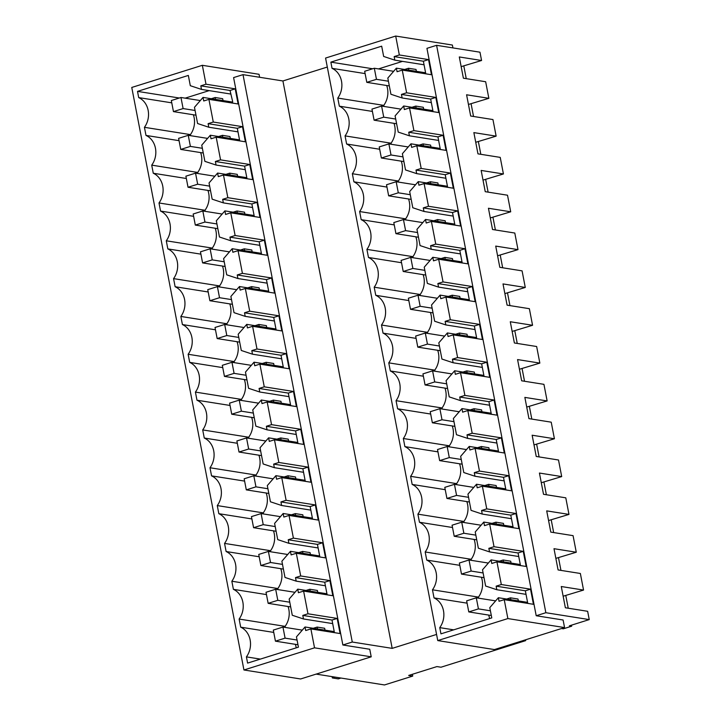 <?xml version="1.0" encoding="UTF-8"?>
<svg xmlns="http://www.w3.org/2000/svg" width="721" height="721" viewBox="0 0 721 721"><rect width="100%" height="100%" fill="white"/><g stroke="black" fill="none" stroke-linecap="round" stroke-linejoin="round"><path stroke-width="1.08" d="M452.932 47.91L452.382 45.044L395.694 36.05L325.577 58.059L437.755 640.581L494.444 649.576L564.561 627.576L507.872 618.573L437.755 640.581M507.872 618.573L504.231 599.665L499.049 601.287L498.364 597.727L489.793 607.632L491.776 617.897L440.946 633.849L439.756 627.63A19.107 16.313 -81 0 0 434.033 597.916L432.465 589.805A19.107 16.313 -81 0 0 426.742 560.091L425.183 551.98A19.107 16.313 -81 0 0 419.46 522.265L417.901 514.154A19.107 16.313 -81 0 0 412.178 484.44L410.619 476.329A19.107 16.313 -81 0 0 404.896 446.614L403.327 438.503A19.107 16.313 -81 0 0 397.613 408.789L396.045 400.678A19.107 16.313 -81 0 0 390.322 370.964L388.763 362.852A19.107 16.313 -81 0 0 383.04 333.138L381.481 325.027A19.107 16.313 -81 0 0 375.758 295.304L374.199 287.192A19.107 16.313 -81 0 0 368.476 257.478L366.908 249.367A19.107 16.313 -81 0 0 361.185 219.653L359.626 211.541A19.107 16.313 -81 0 0 353.903 181.827L352.344 173.716A19.107 16.313 -81 0 0 346.621 144.002L345.062 135.89A19.107 16.313 -81 0 0 339.339 106.176L337.77 98.065A19.107 16.313 -81 0 0 332.048 68.351L330.858 62.132L372.658 68.765M395.694 36.05L399.335 54.967L394.153 56.589L394.838 60.149L383.653 56.445L381.679 46.18L330.858 62.132M399.335 54.967L428.553 59.6L431.464 74.732L402.255 70.09L406.617 92.793L435.835 97.425L438.747 112.557L409.537 107.925L411.718 119.271L413.908 130.618L443.118 135.251L446.029 150.383L416.819 145.75L419 157.097L421.19 168.444L450.4 173.076L453.32 188.208L424.101 183.576L428.472 206.269L457.682 210.902L460.602 226.034L431.383 221.401L435.754 244.095L464.973 248.727L467.884 263.859L438.674 259.227L443.045 281.92L472.255 286.552L475.166 301.684L445.957 297.052L450.328 319.745L479.537 324.387L482.448 339.51L453.239 334.877L457.61 357.571L486.819 362.212L489.739 377.344L460.521 372.703L464.892 395.405L494.11 400.038L497.021 415.17L467.812 410.528L472.183 433.231L501.392 437.863L504.303 452.995L475.094 448.354L479.465 471.056L508.675 475.689L511.586 490.821L482.376 486.188L486.747 508.882L515.957 513.514L518.877 528.646L489.658 524.014L494.029 546.707L523.248 551.34L526.159 566.472L496.949 561.839L501.32 584.533L530.53 589.165L533.441 604.297L504.231 599.665M571.492 625.161L571.69 626.198L569.383 625.828L589.237 619.591L587.642 611.3L565.372 607.767L561.28 586.524L583.55 590.066L580.36 573.474L558.081 569.941L553.998 548.699L576.268 552.232L573.069 535.649L550.799 532.116L546.707 510.874L568.977 514.406L565.787 497.823L543.517 494.291L539.425 473.048L561.695 476.581L558.505 459.998L536.235 456.465L532.143 435.223L554.413 438.756L551.223 422.173L528.944 418.631L524.861 397.397L547.131 400.93L543.931 384.338L521.662 380.805L517.57 359.572L539.849 363.105L536.649 346.513L514.379 342.98L510.288 321.746L532.558 325.279L529.367 308.687L507.097 305.154L503.006 283.921L525.276 287.454L522.085 270.862L499.815 267.329L495.724 246.095L517.993 249.628L514.794 233.036L492.524 229.503L488.441 208.261L510.711 211.794L507.512 195.211L485.242 191.678L481.15 170.435L503.42 173.968L500.23 157.385L477.96 153.852L473.868 132.61L496.138 136.143L492.948 119.56L470.678 116.027L466.586 94.784L488.856 98.317L485.657 81.734L463.387 78.192L459.304 56.959L481.574 60.492L479.97 52.2L436.593 45.315L426.94 48.343L536.208 615.743L563.101 620.006L564.561 627.576M259.614 77.273L259.037 74.299L202.349 65.305L205.99 84.213L235.208 88.845L238.119 103.977L208.91 99.345L213.281 122.038L242.49 126.671L245.401 141.803L216.192 137.17L220.563 159.864L249.772 164.505L252.683 179.628L223.474 174.996L227.845 197.689L257.055 202.331L259.975 217.463L230.756 212.821L235.127 235.515L264.346 240.156L267.257 255.288L238.047 250.647L242.409 273.349L271.628 277.982L274.539 293.114L245.329 288.472L247.51 299.828L249.7 311.175L278.91 315.807L281.821 330.939L252.611 326.307L254.792 337.653L256.982 349L286.192 353.632L289.112 368.764L259.893 364.132L264.265 386.826L293.474 391.458L296.394 406.59L267.176 401.957L271.547 424.651L300.765 429.283L303.676 444.415L274.467 439.783L278.838 462.476L308.047 467.109L310.958 482.241L281.749 477.608L286.12 500.302L315.329 504.943L318.24 520.066L289.031 515.434L293.402 538.127L322.611 542.769L325.531 557.892L296.313 553.259L300.684 575.953L329.903 580.594L332.814 595.726L303.604 591.085L307.975 613.787L337.185 618.42L340.096 633.552L310.886 628.91L314.527 647.828L371.216 656.822L369.756 649.26L342.863 644.989L233.595 77.589L243.013 74.642L282.92 80.968L327.307 67.044M282.92 80.968L392.188 648.368L436.575 634.435M337.77 98.065L383.761 105.365L383.969 106.447M339.339 106.176L372.397 111.422M365.114 73.596L332.048 68.351M383.761 105.365A19.107 16.313 -81 0 0 386.699 85.511M402.516 61.366L378.498 68.91M394.838 60.149L424.056 64.791L425.796 73.83M394.153 56.589L423.371 61.222L424.056 64.791M428.553 59.6L423.371 61.222M402.255 70.09L397.073 71.721L396.379 68.162L387.817 78.066L390.935 94.271L402.129 97.975L431.338 102.616L433.078 111.656M406.617 92.793L401.435 94.415L402.129 97.975M536.208 615.743L545.851 612.715L436.593 45.315M463.828 66.062L466.253 78.652M471.11 103.887L473.535 116.478M478.393 141.713L480.817 154.303M485.684 179.538L488.108 192.128M492.966 217.363L495.39 229.954M500.248 255.198L502.672 267.779M507.53 293.023L509.954 305.605M514.821 330.849L517.245 343.439M522.103 368.674L524.528 381.265M529.385 406.5L531.81 419.09M536.667 444.325L539.092 456.916M543.958 482.151L546.374 494.741M551.241 519.976L553.665 532.567M558.523 557.802L560.947 570.392M565.805 595.636L568.229 608.218M571.69 626.198L563.317 628.82L561.497 628.532M525.51 639.824L525.672 640.636L440.964 667.222L436.917 666.583L408.681 675.442L412.727 676.091L384.491 684.95L316.149 674.108M371.216 656.822L300.63 678.975L243.941 669.98L131.763 87.457L202.349 65.305M342.863 644.989L352.272 642.032L392.188 648.368M243.013 74.642L352.272 642.032M589.237 619.591L545.851 612.715M481.574 60.492L461.161 66.638M468.452 104.464L488.856 98.317M475.734 142.289L496.138 136.143M483.016 180.115L503.42 173.968M490.298 217.94L510.711 211.794M497.589 255.775L517.993 249.628M504.871 293.6L525.276 287.454M512.153 331.426L532.558 325.279M519.435 369.251L539.849 363.105M526.727 407.077L547.131 400.93M534.009 444.902L554.413 438.756M541.291 482.728L561.695 476.581M548.573 520.553L568.977 514.406M555.855 558.378L576.268 552.232M563.146 596.213L583.55 590.066M489.568 618.591A19.107 16.313 -81 0 0 488.676 615.076M391.251 144.272L391.043 143.191A19.107 16.313 -81 0 0 393.981 123.336M398.542 182.098L398.325 181.016A19.107 16.313 -81 0 0 401.264 161.162M405.824 219.923L405.617 218.842A19.107 16.313 -81 0 0 408.546 198.987M413.106 257.757L412.899 256.667A19.107 16.313 -81 0 0 415.837 236.812M420.388 295.583L420.181 294.492A19.107 16.313 -81 0 0 423.119 274.638M427.679 333.408L427.463 332.318A19.107 16.313 -81 0 0 430.401 312.463M434.961 371.234L434.754 370.143A19.107 16.313 -81 0 0 437.683 350.289M442.243 409.059L442.036 407.969A19.107 16.313 -81 0 0 444.974 388.123M449.525 446.885L449.318 445.803A19.107 16.313 -81 0 0 452.256 425.949M456.817 484.71L456.6 483.629A19.107 16.313 -81 0 0 459.538 463.774M464.099 522.536L463.891 521.454A19.107 16.313 -81 0 0 466.82 501.6M471.381 560.361L471.173 559.28A19.107 16.313 -81 0 0 474.112 539.425M432.465 589.805L478.456 597.105A19.107 16.313 -81 0 0 481.394 577.251M478.456 597.105L478.663 598.196M416.377 71.334L416.017 69.45L408.501 68.261L404.643 69.468M503.79 525.248L503.429 523.374L495.913 522.175L492.055 523.383M423.669 109.159L423.308 107.276L415.783 106.086L411.925 107.294M430.951 146.985L430.59 145.101L423.065 143.912L419.216 145.119M481.943 411.772L481.574 409.889L474.058 408.699L470.2 409.907M489.226 449.598L488.865 447.714L481.34 446.524L477.491 447.732M496.508 487.423L496.147 485.539L488.622 484.35L484.773 485.557M460.088 298.287L459.728 296.412L452.202 295.213L448.354 296.43M452.806 260.461L452.437 258.587L444.92 257.388L441.063 258.605M467.37 336.112L467.01 334.238L459.493 333.048L455.636 334.256M445.515 222.636L445.154 220.761L437.638 219.563L433.781 220.77M438.233 184.81L437.872 182.936L430.356 181.737L426.499 182.945M511.072 563.074L510.711 561.199L503.195 560.001L499.338 561.208M518.363 600.899L518.002 599.025L510.477 597.826L506.629 599.043M474.652 373.947L474.292 372.063L466.775 370.873L462.918 372.081M396.379 68.162L425.597 72.794M310.886 628.91L305.704 630.542L305.019 626.982L296.448 636.886L298.431 647.152L247.609 663.104L246.411 656.885A19.107 16.313 -81 0 0 240.688 627.171L239.12 619.06A19.107 16.313 -81 0 0 233.406 589.345L231.838 581.234A19.107 16.313 -81 0 0 226.115 551.52L224.555 543.409A19.107 16.313 -81 0 0 218.833 513.685L217.273 505.583A19.107 16.313 -81 0 0 211.55 475.86L209.991 467.749A19.107 16.313 -81 0 0 204.268 438.035L202.7 429.923A19.107 16.313 -81 0 0 196.977 400.209L195.418 392.098A19.107 16.313 -81 0 0 189.695 362.384L188.136 354.272A19.107 16.313 -81 0 0 182.413 324.558L180.854 316.447A19.107 16.313 -81 0 0 175.131 286.733L173.563 278.621A19.107 16.313 -81 0 0 167.84 248.907L166.281 240.796A19.107 16.313 -81 0 0 160.558 211.082L158.999 202.971A19.107 16.313 -81 0 0 153.276 173.247L151.716 165.145A19.107 16.313 -81 0 0 145.993 135.422L144.425 127.311A19.107 16.313 -81 0 0 138.702 97.596L137.513 91.378L179.313 98.011M205.99 84.213L200.808 85.844L201.492 89.404L190.308 85.7L188.334 75.435L137.513 91.378M314.527 647.828L243.941 669.98M208.91 99.345L203.728 100.967L203.034 97.407L194.472 107.312L197.59 123.525L208.784 127.229L237.993 131.862L239.732 140.91M213.281 122.038L208.099 123.67L208.784 127.229M235.208 88.845L230.026 90.476L232.667 101.562L232.45 103.076M200.808 85.844L230.026 90.476M408.861 70.135L408.501 68.261M144.425 127.311L190.416 134.611L190.623 135.701M145.993 135.422L179.06 140.667M171.769 102.842L138.702 97.596M190.416 134.611A19.107 16.313 -81 0 0 193.354 114.756M209.171 90.621L185.153 98.155M201.492 89.404L230.711 94.036M215.516 99.39L215.155 97.506L211.298 98.723M203.034 97.407L232.252 102.04M296.223 647.837A19.107 16.313 -81 0 0 295.331 644.331M151.716 165.145L197.698 172.436A19.107 16.313 -81 0 0 200.636 152.582M197.698 172.436L197.905 173.527M158.999 202.971L204.989 210.262A19.107 16.313 -81 0 0 207.918 190.407M204.989 210.262L205.197 211.352M166.281 240.796L212.271 248.087A19.107 16.313 -81 0 0 215.209 228.242M212.271 248.087L212.479 249.178M173.563 278.621L219.554 285.922A19.107 16.313 -81 0 0 222.492 266.067M219.554 285.922L219.761 287.003M180.854 316.447L226.836 323.747A19.107 16.313 -81 0 0 229.774 303.892M226.836 323.747L227.043 324.829M188.136 354.272L234.118 361.572A19.107 16.313 -81 0 0 237.056 341.718M234.118 361.572L234.334 362.654M195.418 392.098L241.409 399.398A19.107 16.313 -81 0 0 244.338 379.543M241.409 399.398L241.616 400.479M202.7 429.923L248.691 437.223A19.107 16.313 -81 0 0 251.629 417.369M248.691 437.223L248.898 438.314M209.991 467.749L255.973 475.049A19.107 16.313 -81 0 0 258.911 455.194M255.973 475.049L256.18 476.139M217.273 505.583L263.255 512.874A19.107 16.313 -81 0 0 266.193 493.02M263.255 512.874L263.471 513.965M224.555 543.409L270.546 550.7A19.107 16.313 -81 0 0 273.475 530.845M270.546 550.7L270.754 551.79M231.838 581.234L277.828 588.525A19.107 16.313 -81 0 0 280.766 568.671M277.828 588.525L278.036 589.616M239.12 619.06L285.11 626.351A19.107 16.313 -81 0 0 288.049 606.505M285.11 626.351L285.318 627.441M223.032 100.579L222.672 98.705L215.155 97.506M310.445 554.494L310.084 552.619L302.568 551.43L298.71 552.637M230.323 138.405L229.963 136.53L222.438 135.332L218.589 136.548M237.606 176.23L237.245 174.356L229.72 173.166L225.871 174.374M288.598 441.018L288.229 439.143L280.712 437.944L276.855 439.161M295.88 478.843L295.52 476.969L287.994 475.77L284.146 476.987M303.162 516.669L302.802 514.794L295.286 513.604L291.428 514.812M266.743 327.541L266.382 325.658L258.857 324.468L255.009 325.676M259.461 289.716L259.1 287.832L251.575 286.643L247.718 287.85M274.025 365.367L273.665 363.483L266.148 362.293L262.291 363.501M252.17 251.89L251.809 250.007L244.293 248.817L240.435 250.025M244.888 214.065L244.527 212.181L237.011 210.992L233.153 212.199M317.736 592.329L317.366 590.445L309.85 589.255L305.992 590.463M325.018 630.154L324.657 628.27L317.132 627.081L313.284 628.288M281.307 403.192L280.947 401.318L273.43 400.119L269.573 401.327M525.672 640.636L523.843 640.347M412.385 674.279L412.727 676.091M337.185 618.42L332.002 620.042L334.427 632.65M307.975 613.787L302.793 615.41L332.002 620.042M303.604 591.085L298.422 592.716L297.737 589.147L326.946 593.789L327.145 594.825M302.793 615.41L303.478 618.969L292.284 615.265L289.166 599.052L297.737 589.147M530.53 589.165L525.348 590.796L527.772 603.396M501.32 584.533L496.138 586.164L525.348 590.796M496.949 561.839L491.767 563.462L491.073 559.902L520.292 564.534L520.49 565.57M496.138 586.164L496.823 589.724L485.63 586.02L482.511 569.806L491.073 559.902M305.019 626.982L334.229 631.614M246.411 656.885L260.362 659.102M273.755 632.416L240.688 627.171M317.492 628.955L317.132 627.081M303.478 618.969L332.687 623.611M498.364 597.727L527.574 602.359M439.756 627.63L453.707 629.848M467.1 603.162L434.033 597.916M496.823 589.724L526.033 594.356M510.838 599.71L510.477 597.826M153.276 173.247L186.342 178.502M222.798 137.215L222.438 135.332M416.143 107.961L415.783 106.086M409.537 107.925L404.355 109.547L403.67 105.987L395.099 115.892L398.226 132.096L409.411 135.809L438.62 140.442L440.36 149.481M413.908 130.618L408.726 132.24L409.411 135.809M435.835 97.425L430.653 99.047L431.338 102.616M401.435 94.415L430.653 99.047M403.67 105.987L432.879 110.619M391.043 143.191L345.062 135.89M346.621 144.002L379.688 149.247M216.192 137.17L211.01 138.792L210.325 135.233L201.754 145.137L204.881 161.351L216.066 165.055L245.275 169.687L247.015 178.736M220.563 159.864L215.381 161.495L216.066 165.055M242.49 126.671L237.308 128.302L237.993 131.862M208.099 123.67L237.308 128.302M210.325 135.233L239.534 139.865M160.558 211.082L193.625 216.327M230.089 175.041L229.72 173.166M423.425 145.795L423.065 143.912M416.819 145.75L411.637 147.372L410.952 143.812L402.381 153.717L405.508 169.931L416.693 173.635L445.902 178.267L447.651 187.307M421.19 168.444L416.008 170.066L416.693 173.635M443.118 135.251L437.935 136.882L438.62 140.442M408.726 132.24L437.935 136.882M410.952 143.812L440.161 148.445M398.325 181.016L352.344 173.716M353.903 181.827L386.97 187.072M223.474 174.996L218.292 176.627L217.607 173.058L209.036 182.963L212.163 199.176L223.348 202.88L252.557 207.513L254.306 216.561M227.845 197.689L222.663 199.32L223.348 202.88M249.772 164.505L244.59 166.127L245.275 169.687M215.381 161.495L244.59 166.127M217.607 173.058L246.816 177.699M167.84 248.907L200.907 254.153M237.371 212.866L237.011 210.992M430.716 183.621L430.356 181.737M424.101 183.576L418.919 185.198L418.234 181.638L409.672 191.543L412.791 207.756L423.975 211.46L453.194 216.093L454.933 225.132M428.472 206.269L423.29 207.891L423.975 211.46M450.4 173.076L445.217 174.707L445.902 178.267M416.008 170.066L445.217 174.707M418.234 181.638L447.444 186.27M405.617 218.842L359.626 211.541M361.185 219.653L394.252 224.898M230.756 212.821L225.574 214.452L224.889 210.883L216.327 220.788L219.445 237.002L230.63 240.706L259.848 245.347L261.588 254.387M235.127 235.515L229.945 237.146L230.63 240.706M257.055 202.331L251.872 203.953L252.557 207.513M222.663 199.32L251.872 203.953M224.889 210.883L254.098 215.525M175.131 286.733L208.189 291.978M244.653 250.692L244.293 248.817M437.998 221.446L437.638 219.563M431.383 221.401L426.201 223.023L425.516 219.463L416.954 229.368L420.073 245.582L431.266 249.286L460.476 253.918L462.215 262.958M435.754 244.095L430.572 245.726L431.266 249.286M457.682 210.902L452.5 212.533L453.194 216.093M423.29 207.891L452.5 212.533M425.516 219.463L454.735 224.096M412.899 256.667L366.908 249.367M368.476 257.478L401.534 262.723M238.047 250.647L232.865 252.278L232.171 248.718L223.609 258.623L226.727 274.827L237.921 278.531L267.13 283.173L268.87 292.212M242.409 273.349L237.227 274.971L237.921 278.531M264.346 240.156L259.163 241.778L259.848 245.347M229.945 237.146L259.163 241.778M232.171 248.718L261.39 253.35M182.413 324.558L215.48 329.803M251.935 288.517L251.575 286.643M445.281 259.272L444.92 257.388M438.674 259.227L433.492 260.849L432.807 257.289L424.236 267.194L427.364 283.407L438.548 287.111L467.758 291.744L469.497 300.792M443.045 281.92L437.863 283.551L438.548 287.111M464.973 248.727L459.791 250.358L460.476 253.918M430.572 245.726L459.791 250.358M432.807 257.289L462.017 261.921M420.181 294.492L374.199 287.192M375.758 295.304L408.825 300.558M245.329 288.472L240.147 290.103L239.462 286.543L230.891 296.448L234.019 312.653L245.203 316.357L274.413 320.998L276.152 330.038M249.7 311.175L244.518 312.797L245.203 316.357M271.628 277.982L266.446 279.604L267.13 283.173M237.227 274.971L266.446 279.604M239.462 286.543L268.672 291.176M189.695 362.384L222.762 367.629M259.227 326.343L258.857 324.468M452.563 297.097L452.202 295.213M445.957 297.052L440.774 298.683L440.089 295.114L431.519 305.019L434.646 321.233L445.83 324.937L475.04 329.569L476.779 338.618M450.328 319.745L445.145 321.377L445.83 324.937M472.255 286.552L467.073 288.184L467.758 291.744M437.863 283.551L467.073 288.184M440.089 295.114L469.299 299.756M427.463 332.318L381.481 325.027M383.04 333.138L416.107 338.383M252.611 326.307L247.429 327.929L246.744 324.369L238.173 334.274L241.301 350.478L252.485 354.191L281.695 358.824L283.443 367.863M256.982 349L251.8 350.622L252.485 354.191M278.91 315.807L273.728 317.429L274.413 320.998M244.518 312.797L273.728 317.429M246.744 324.369L275.954 329.001M196.977 400.209L230.044 405.454M266.509 364.177L266.148 362.293M459.854 334.923L459.493 333.048M453.239 334.877L448.056 336.509L447.371 332.94L438.81 342.845L441.928 359.058L453.112 362.762L482.331 367.395L484.07 376.443M457.61 357.571L452.428 359.202L453.112 362.762M479.537 324.387L474.355 326.009L475.04 329.569M445.145 321.377L474.355 326.009M447.371 332.94L476.581 337.581M434.754 370.143L388.763 362.852M390.322 370.964L423.389 376.209M259.893 364.132L254.711 365.754L254.026 362.194L245.464 372.099L248.583 388.313L259.767 392.017L288.986 396.649L290.725 405.689M264.265 386.826L259.082 388.448L259.767 392.017M286.192 353.632L281.01 355.264L281.695 358.824M251.8 350.622L281.01 355.264M254.026 362.194L283.236 366.827M204.268 438.035L237.326 443.28M273.791 402.003L273.43 400.119M467.136 372.748L466.775 370.873M460.521 372.703L455.339 374.334L454.654 370.765L446.092 380.67L449.21 396.883L460.395 400.588L489.613 405.229L491.352 414.269M464.892 395.405L459.71 397.028L460.395 400.588M486.819 362.212L481.637 363.835L482.331 367.395M452.428 359.202L481.637 363.835M454.654 370.765L483.872 375.407M442.036 407.969L396.045 400.678M397.613 408.789L430.671 414.034M267.176 401.957L261.993 403.58L261.308 400.02L252.747 409.925L255.865 426.138L267.058 429.842L296.268 434.475L298.007 443.514M271.547 424.651L266.364 426.282L267.058 429.842M293.474 391.458L288.292 393.089L288.986 396.649M259.082 388.448L288.292 393.089M261.308 400.02L290.527 404.652M211.55 475.86L244.617 481.105M281.073 439.828L280.712 437.944M474.418 410.573L474.058 408.699M467.812 410.528L462.63 412.16L461.945 408.6L453.374 418.504L456.492 434.709L467.686 438.413L496.895 443.055L498.635 452.094M472.183 433.231L467.001 434.853L467.686 438.413M494.11 400.038L488.928 401.66L489.613 405.229M459.71 397.028L488.928 401.66M461.945 408.6L491.154 413.232M449.318 445.803L403.327 438.503M404.896 446.614L437.962 451.86M274.467 439.783L269.284 441.405L268.6 437.845L260.029 447.75L263.156 463.963L274.34 467.668L303.55 472.3L305.289 481.34M278.838 462.476L273.656 464.108L274.34 467.668M300.765 429.283L295.583 430.915L296.268 434.475M266.364 426.282L295.583 430.915M268.6 437.845L297.809 442.478M218.833 513.685L251.899 518.94M288.355 477.653L287.994 475.77M481.7 448.399L481.34 446.524M475.094 448.354L469.912 449.985L469.227 446.425L460.656 456.33L463.783 472.534L474.968 476.239L504.177 480.88L505.917 489.92M479.465 471.056L474.283 472.679L474.968 476.239M501.392 437.863L496.21 439.486L496.895 443.055M467.001 434.853L496.21 439.486M469.227 446.425L498.436 451.058M456.6 483.629L410.619 476.329M412.178 484.44L445.245 489.685M281.749 477.608L276.567 479.231L275.882 475.671L267.311 485.575L270.438 501.789L281.623 505.493L310.832 510.126L312.581 519.174M286.12 500.302L280.938 501.933L281.623 505.493M308.047 467.109L302.865 468.74L303.55 472.3M273.656 464.108L302.865 468.74M275.882 475.671L305.091 480.303M226.115 551.52L259.181 556.765M295.646 515.479L295.286 513.604M488.991 486.224L488.622 484.35M482.376 486.188L477.194 487.811L476.509 484.251L467.947 494.155L471.065 510.369L482.25 514.073L511.459 518.705L513.208 527.745M486.747 508.882L481.565 510.504L482.25 514.073M508.675 475.689L503.492 477.32L504.177 480.88M474.283 472.679L503.492 477.32M476.509 484.251L505.718 488.883M463.891 521.454L417.901 514.154M419.46 522.265L452.527 527.511M289.031 515.434L283.849 517.065L283.164 513.496L274.602 523.401L277.72 539.614L288.905 543.319L318.123 547.951L319.863 557M293.402 538.127L288.22 539.759L288.905 543.319M315.329 504.943L310.147 506.566L310.832 510.126M280.938 501.933L310.147 506.566M283.164 513.496L312.373 518.138M233.406 589.345L266.464 594.591M302.928 553.304L302.568 551.43M496.273 524.059L495.913 522.175M489.658 524.014L484.476 525.636L483.791 522.076L475.229 531.981L478.347 548.194L489.532 551.898L518.75 556.531L520.292 564.534M494.029 546.707L488.847 548.33L489.532 551.898M515.957 513.514L510.774 515.145L511.459 518.705M481.565 510.504L510.774 515.145M483.791 522.076L513.01 526.709M471.173 559.28L425.183 551.98M426.742 560.091L459.809 565.336M296.313 553.259L291.131 554.891L290.446 551.322L281.884 561.226L285.002 577.44L296.187 581.144L325.405 585.785L326.946 593.789M300.684 575.953L295.502 577.584L296.187 581.144M322.611 542.769L317.429 544.391L318.123 547.951M288.22 539.759L317.429 544.391M290.446 551.322L319.664 555.963M310.21 591.13L309.85 589.255M503.555 561.884L503.195 560.001M523.248 551.34L518.066 552.971L518.75 556.531M488.847 548.33L518.066 552.971M329.903 580.594L324.72 582.217L325.405 585.785M295.502 577.584L324.72 582.217M374.316 68.243L364.673 71.271L366.8 82.347L376.452 79.319L374.316 68.243L393.657 71.316M376.452 79.319L388.421 81.221M366.8 82.347L389.331 85.925M381.598 106.068L371.955 109.096L374.091 120.182L383.734 117.153L381.598 106.068L400.939 109.141M383.734 117.153L395.712 119.046M374.091 120.182L396.613 123.751M388.88 143.903L379.237 146.922L381.373 158.007L391.016 154.979L388.88 143.903L408.221 146.967M391.016 154.979L402.994 156.881M381.373 158.007L403.895 161.576M396.171 181.728L386.519 184.756L388.655 195.833L398.298 192.804L396.171 181.728L415.503 184.792M398.298 192.804L410.276 194.706M388.655 195.833L411.186 199.402M403.454 219.554L393.81 222.582L395.937 233.658L405.59 230.63L403.454 219.554L422.794 222.618M405.59 230.63L417.558 232.532M395.937 233.658L418.468 237.227M410.736 257.379L401.092 260.407L403.219 271.484L412.872 268.455L410.736 257.379L430.077 260.443M412.872 268.455L424.849 270.357M403.219 271.484L425.75 275.061M418.018 295.204L408.374 298.233L410.51 309.309L420.154 306.281L418.018 295.204L437.359 298.269M420.154 306.281L432.131 308.182M410.51 309.309L433.033 312.887M425.309 333.03L415.656 336.058L417.792 347.134L427.436 344.106L425.309 333.03L444.641 336.103M427.436 344.106L439.413 346.008M417.792 347.134L440.324 350.712M432.591 370.855L422.939 373.884L425.075 384.96L434.727 381.932L432.591 370.855L451.923 373.929M434.727 381.932L446.696 383.833M425.075 384.96L447.606 388.538M439.873 408.681L430.23 411.709L432.357 422.785L442.009 419.757L439.873 408.681L459.214 411.754M442.009 419.757L453.987 421.659M432.357 422.785L454.888 426.363M447.155 446.506L437.512 449.534L439.648 460.62L449.291 457.592L447.155 446.506L466.496 449.58M449.291 457.592L461.269 459.484M439.648 460.62L462.17 464.189M454.446 484.332L444.794 487.36L446.93 498.445L456.573 495.417L454.446 484.332L473.778 487.405M456.573 495.417L468.551 497.31M446.93 498.445L469.461 502.014M461.728 522.166L452.076 525.194L454.212 536.271L463.864 533.243L461.728 522.166L481.06 525.23M463.864 533.243L475.833 535.144M454.212 536.271L476.743 539.84M469.01 559.992L459.367 563.02L461.494 574.096L471.146 571.068L469.01 559.992L488.351 563.056M471.146 571.068L483.124 572.97M461.494 574.096L484.025 577.665M476.293 597.817L466.649 600.845L468.785 611.922L478.429 608.894L476.293 597.817L495.633 600.881M478.429 608.894L490.406 610.795M340.961 678.046L338.284 678.885L332.354 677.938L332.102 676.64M468.785 611.922L491.307 615.5M335.031 677.1L332.354 677.938M180.971 97.497L171.328 100.525L173.455 111.602L183.107 108.574L180.971 97.497L200.312 100.561M183.107 108.574L195.085 110.475M173.455 111.602L195.986 115.18M188.253 135.323L178.61 138.351L180.746 149.427L190.389 146.399L188.253 135.323L207.594 138.387M190.389 146.399L202.367 148.301M180.746 149.427L203.268 153.005M195.544 173.148L185.892 176.176L188.028 187.253L197.671 184.225L195.544 173.148L214.876 176.212M197.671 184.225L209.649 186.126M188.028 187.253L210.559 190.831M202.826 210.974L193.174 214.002L195.31 225.078L204.953 222.05L202.826 210.974L222.158 214.047M204.953 222.05L216.931 223.952M195.31 225.078L217.841 228.656M210.108 248.799L200.465 251.827L202.592 262.904L212.244 259.875L210.108 248.799L229.449 251.872M212.244 259.875L224.222 261.777M202.592 262.904L225.123 266.482M217.391 286.625L207.747 289.653L209.883 300.729L219.526 297.71L217.391 286.625L236.731 289.698M219.526 297.71L231.504 299.603M209.883 300.729L232.405 304.307M224.673 324.45L215.029 327.478L217.165 338.564L226.809 335.535L224.673 324.45L244.013 327.523M226.809 335.535L238.786 337.428M217.165 338.564L239.687 342.133M231.964 362.284L222.311 365.313L224.447 376.389L234.091 373.361L231.964 362.284L251.296 365.349M234.091 373.361L246.068 375.262M224.447 376.389L246.979 379.958M239.246 400.11L229.602 403.138L231.729 414.215L241.382 411.186L239.246 400.11L258.587 403.174M241.382 411.186L253.35 413.088M231.729 414.215L254.261 417.783M246.528 437.935L236.885 440.964L239.011 452.04L248.664 449.012L246.528 437.935L265.869 441M248.664 449.012L260.642 450.913M239.011 452.04L261.543 455.618M253.81 475.761L244.167 478.789L246.303 489.865L255.946 486.837L253.81 475.761L273.151 478.825M255.946 486.837L267.924 488.739M246.303 489.865L268.825 493.443M261.101 513.586L251.449 516.615L253.585 527.691L263.228 524.663L261.101 513.586L280.433 516.651M263.228 524.663L275.206 526.564M253.585 527.691L276.116 531.269M268.383 551.412L258.74 554.44L260.867 565.516L270.519 562.488L268.383 551.412L287.715 554.485M270.519 562.488L282.488 564.39M260.867 565.516L283.398 569.094M275.665 589.237L266.022 592.265L268.149 603.342L277.801 600.314L275.665 589.237L295.006 592.311M277.801 600.314L289.779 602.215M268.149 603.342L290.68 606.92M282.947 627.063L273.304 630.091L275.44 641.167L285.083 638.139L282.947 627.063L302.288 630.136M285.083 638.139L297.061 640.041M275.44 641.167L297.962 644.745"/></g></svg>
